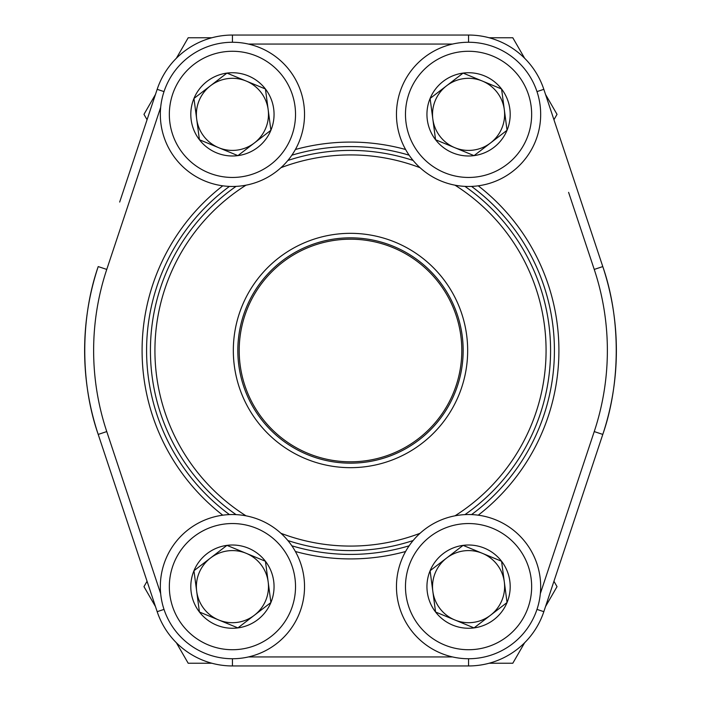 <?xml version="1.0" encoding="UTF-8"?>
<svg xmlns="http://www.w3.org/2000/svg" width="701" height="701" viewBox="0 0 701 701"><rect width="100%" height="100%" fill="white"/><g stroke="black" fill="none" stroke-linecap="round" stroke-linejoin="round"><path stroke-width="1.05" d="M435.566 139.736A41.631 41.631 0 0 1 463.098 73.097A41.631 41.631 0 0 1 507.042 130.263A41.631 41.631 0 0 1 435.566 139.736L430.099 98.464L463.098 73.097L501.574 88.992L507.042 130.263L474.042 155.631L435.566 139.736L430.099 98.464L463.098 73.097L501.574 88.992L507.042 130.263L474.042 155.631L435.566 139.736M446.598 85.785A36.049 36.049 0 0 1 501.89 128.125A36.049 36.049 0 0 1 432.832 119.1A36.049 36.049 0 0 1 446.598 85.785M401.927 86.828A72.107 72.107 0 0 1 525.732 70.415A72.107 72.107 0 0 1 478.047 185.844A72.107 72.107 0 0 1 401.927 86.828A72.107 72.107 0 0 1 525.732 70.415A72.107 72.107 0 0 1 478.047 185.844A72.107 72.107 0 0 1 401.927 86.828M199.426 612.008A41.631 41.631 0 0 1 226.958 545.369A41.631 41.631 0 0 1 270.901 602.536A41.631 41.631 0 0 1 199.426 612.008L193.958 570.737L226.958 545.369L265.434 561.264L270.901 602.536L237.902 627.903L199.426 612.008L193.958 570.737L226.958 545.369L265.434 561.264L270.901 602.536L237.902 627.903L199.426 612.008M210.458 558.057A36.049 36.049 0 0 1 265.749 600.407A36.049 36.049 0 0 1 196.692 591.372A36.049 36.049 0 0 1 210.458 558.057M165.795 559.1A72.107 72.107 0 0 1 289.592 542.688A72.107 72.107 0 0 1 241.906 658.116A72.107 72.107 0 0 1 165.795 559.1A72.107 72.107 0 0 1 289.592 542.688A72.107 72.107 0 0 1 241.906 658.116A72.107 72.107 0 0 1 165.795 559.1M435.566 612.008A41.631 41.631 0 0 1 463.098 545.369A41.631 41.631 0 0 1 507.042 602.536A41.631 41.631 0 0 1 435.566 612.008L430.099 570.737L463.098 545.369L501.574 561.264L507.042 602.536L474.042 627.903L435.566 612.008L430.099 570.737L463.098 545.369L501.574 561.264L507.042 602.536L474.042 627.903L435.566 612.008M446.598 558.057A36.049 36.049 0 0 1 501.89 600.407A36.049 36.049 0 0 1 432.832 591.372A36.049 36.049 0 0 1 446.598 558.057M401.927 559.1A72.107 72.107 0 0 1 525.732 542.688A72.107 72.107 0 0 1 478.047 658.116A72.107 72.107 0 0 1 401.927 559.1A72.107 72.107 0 0 1 525.732 542.688A72.107 72.107 0 0 1 478.047 658.116A72.107 72.107 0 0 1 401.927 559.1M199.426 139.736A41.631 41.631 0 0 1 226.958 73.097A41.631 41.631 0 0 1 270.901 130.263A41.631 41.631 0 0 1 199.426 139.736L193.958 98.464L226.958 73.097L265.434 88.992L270.901 130.263L237.902 155.631L199.426 139.736L193.958 98.464L226.958 73.097L265.434 88.992L270.901 130.263L237.902 155.631L199.426 139.736M210.458 85.785A36.049 36.049 0 0 1 265.749 128.125A36.049 36.049 0 0 1 196.692 119.1A36.049 36.049 0 0 1 210.458 85.785M165.795 86.828A72.107 72.107 0 0 1 289.592 70.415A72.107 72.107 0 0 1 241.906 185.844A72.107 72.107 0 0 1 165.795 86.828A72.107 72.107 0 0 1 289.592 70.415A72.107 72.107 0 0 1 241.906 185.844A72.107 72.107 0 0 1 165.795 86.828M176.354 58.279L188.201 37.758L211.895 37.758M147.061 119.722L143.968 114.359L155.473 94.442M155.473 606.558L143.968 586.641L147.061 581.278M211.895 663.242L188.201 663.242L176.354 642.721M489.105 37.758L512.799 37.758L524.646 58.279M545.527 94.442L557.032 114.359L553.939 119.722M524.646 642.721L512.799 663.242L489.105 663.242M553.939 581.278L557.032 586.641L545.527 606.558M467.663 350.5A117.163 117.163 0 0 1 291.914 451.97A117.163 117.163 0 0 1 291.914 249.03A117.163 117.163 0 0 1 467.663 350.5M454.993 515.822A195.579 195.579 0 0 0 454.993 185.178M420.057 167.705A195.579 195.579 0 0 0 280.943 167.705M246.007 185.178A195.579 195.579 0 0 0 246.007 515.822M280.943 533.295A195.579 195.579 0 0 0 420.057 533.295M464.938 186.378A200.083 200.083 0 0 1 464.938 514.622M413.134 540.532A200.083 200.083 0 0 1 287.866 540.532M236.062 514.622A200.083 200.083 0 0 1 236.062 186.378M287.866 160.468A200.083 200.083 0 0 1 413.134 160.468M463.159 350.5A112.659 112.659 0 0 0 294.166 252.93A112.659 112.659 0 0 0 294.166 448.07A112.659 112.659 0 0 0 463.159 350.5M119.678 202.054L157.173 89.325A79.309 79.309 0 0 1 232.434 35.05L468.566 35.05L232.434 35.05A79.309 79.309 0 0 0 157.173 89.325L123.849 189.507M157.173 611.675L98.21 434.418L157.173 611.675A79.309 79.309 0 0 0 232.434 665.95L468.566 665.95L232.434 665.95A79.309 79.309 0 0 1 157.173 611.675L164.016 609.397M468.566 42.262L468.566 35.05A79.309 79.309 0 0 1 543.827 89.325L602.79 266.582A265.881 265.881 0 0 1 602.79 434.418L543.827 611.675L602.79 434.418C620.727 382.895 620.718 317.982 602.79 266.582L577.151 189.507M405.599 551.503A208.425 208.425 0 0 1 295.401 551.503M222.76 515.182A208.425 208.425 0 0 1 222.76 185.818M295.401 149.497A208.425 208.425 0 0 1 405.599 149.497M478.24 185.818A208.425 208.425 0 0 1 478.24 515.182M160.669 107.376L106.762 269.421L98.21 266.582C80.273 318.105 80.282 383.018 98.21 434.418A265.881 265.881 0 0 1 98.21 266.582A265.881 265.881 0 0 0 98.21 434.418L106.762 431.579L160.669 593.624M291.853 545.799A203.912 203.912 0 0 0 409.147 545.799M471.554 514.595A203.912 203.912 0 0 0 471.554 186.405M409.147 155.201A203.912 203.912 0 0 0 291.853 155.201M229.446 186.405A203.912 203.912 0 0 0 229.446 514.595M468.566 665.95A79.309 79.309 0 0 0 543.827 611.675A79.309 79.309 0 0 1 468.566 665.95A79.309 79.309 0 0 0 543.827 611.675A79.309 79.309 0 0 1 468.566 665.95L468.566 658.738M410.26 90.271A63.09 63.09 0 0 0 476.864 176.906A63.09 63.09 0 0 0 518.582 75.91A63.09 63.09 0 0 0 410.26 90.271M174.12 562.544A63.09 63.09 0 0 0 240.723 649.179A63.09 63.09 0 0 0 282.45 548.182A63.09 63.09 0 0 0 174.12 562.544M410.26 562.544A63.09 63.09 0 0 0 476.864 649.179A63.09 63.09 0 0 0 518.582 548.182A63.09 63.09 0 0 0 410.26 562.544M174.12 90.271A63.09 63.09 0 0 0 240.723 176.906A63.09 63.09 0 0 0 282.45 75.91A63.09 63.09 0 0 0 174.12 90.271M461.81 350.5A111.31 111.31 0 0 0 294.849 254.104A111.31 111.31 0 0 0 294.849 446.896A111.31 111.31 0 0 0 461.81 350.5M468.566 35.05A79.309 79.309 0 0 1 543.827 89.325L536.984 91.603M540.331 593.624L594.238 431.579A256.864 256.864 0 0 0 594.238 269.421L568.599 192.354M248.452 656.933L452.548 656.933M452.548 44.067L248.452 44.067M106.762 269.421A256.864 256.864 0 0 0 106.762 431.579M594.238 269.421L602.79 266.582A265.881 265.881 0 0 1 602.79 434.418L594.238 431.579M232.434 42.262L232.434 35.05M164.016 91.603L157.173 89.325M543.827 611.675L536.984 609.397M232.434 665.95L232.434 658.738"/></g></svg>
